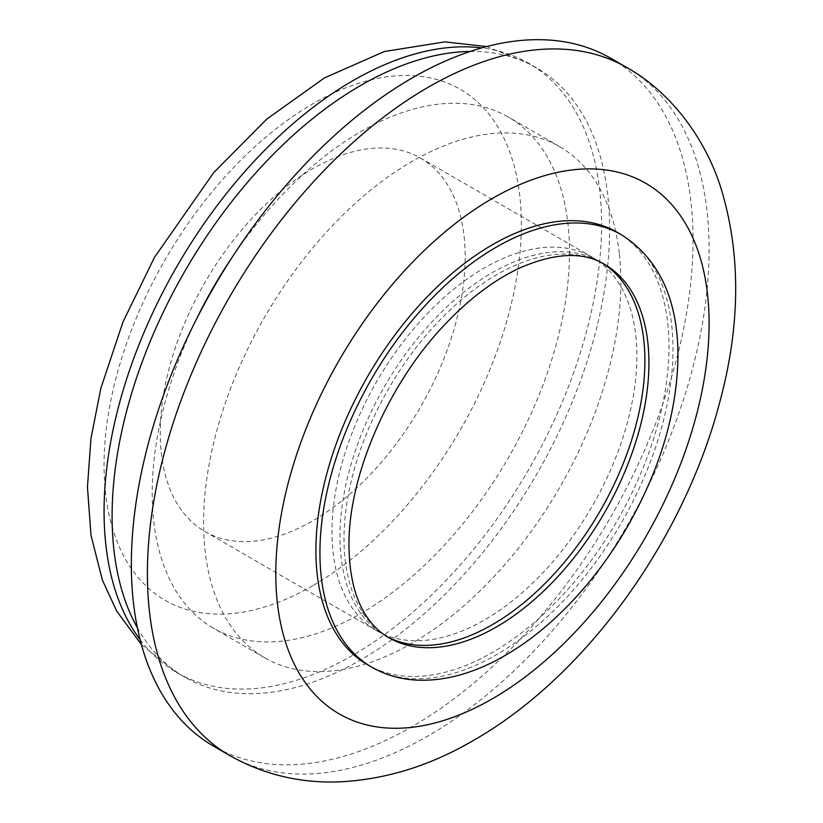 <?xml version="1.0" encoding="UTF-8"?>
<svg xmlns="http://www.w3.org/2000/svg" width="823" height="823" viewBox="0 0 823 823"><rect width="100%" height="100%" fill="white"/><g stroke="black" fill="none" stroke-linecap="round" stroke-linejoin="round"><path stroke-width="0.62" stroke-dasharray="4.12 3.09" d="M464.1 236.582A215.616 124.489 -60 0 1 379.29 464.728A215.616 124.489 -60 0 1 204.896 531.524A215.616 124.489 -60 0 1 161.308 453.01A215.616 124.489 -60 0 1 246.118 224.864A215.616 124.489 -60 0 1 420.512 158.067A215.616 124.489 -60 0 1 464.1 236.582M610.8 58.279A397.18 229.319 -60 0 1 657.937 417.405A397.18 229.319 -60 0 1 213.62 746.214M619.38 254.163A295.046 170.351 -60 0 1 503.316 566.368A295.046 170.351 -60 0 1 264.677 657.772A295.046 170.351 -60 0 1 205.04 550.33A295.046 170.351 -60 0 1 321.093 238.125A295.046 170.351 -60 0 1 559.733 146.72A295.046 170.351 -60 0 1 619.38 254.163M470.149 51.468A351.791 203.106 -60 0 1 536.74 67.939A351.791 203.106 -60 0 1 609.524 221.809A351.791 203.106 -60 0 1 360.855 659.83A351.791 203.106 -60 0 1 184.959 677.257A351.791 203.106 -60 0 1 137.4 627.826M232.57 256.673A295.046 170.351 -60 0 1 508.377 117.072A295.046 170.351 -60 0 1 568.024 224.556A295.046 170.351 -60 0 1 451.95 536.73A295.046 170.351 -60 0 1 213.322 628.114A295.046 170.351 -60 0 1 153.675 520.64A295.046 170.351 -60 0 1 196.316 319.458M635.819 335.753A215.616 124.489 -60 0 1 550.999 563.889A215.616 124.489 -60 0 1 376.615 630.665A215.616 124.489 -60 0 1 333.027 552.13A215.616 124.489 -60 0 1 417.858 323.995A215.616 124.489 -60 0 1 592.231 257.218A215.616 124.489 -60 0 1 635.819 335.753M386.759 636.477A215.616 124.489 -60 0 1 384.639 635.305A215.616 124.489 -60 0 1 367.284 420.316A215.616 124.489 -60 0 1 600.255 261.848A215.616 124.489 -60 0 1 602.343 263.103M617.281 232.364A249.657 144.138 -60 0 1 637.393 481.249A249.657 144.138 -60 0 1 367.624 664.789M312.709 585.709A295.046 170.351 -60 0 1 104.068 465.252A295.046 170.351 -60 0 1 312.709 103.893A295.046 170.351 -60 0 1 521.34 224.35A295.046 170.351 -60 0 1 312.709 585.709M140.116 639.687A351.791 203.106 120 0 0 176.935 672.628A351.791 203.106 120 0 0 352.83 655.201A351.791 203.106 120 0 0 582.643 345.197A351.791 203.106 120 0 0 528.716 63.299A351.791 203.106 120 0 0 481.784 47.888M626.848 67.537A397.18 229.319 -60 0 1 709.087 245.305A397.18 229.319 -60 0 1 673.965 426.715A397.18 229.319 -60 0 1 428.258 735.813A397.18 229.319 -60 0 1 229.668 755.483M621.293 234.678A249.657 144.138 -60 0 1 672.566 335.002A249.657 144.138 -60 0 1 672.998 348.973A249.657 144.138 -60 0 1 641.405 483.574A249.657 144.138 -60 0 1 496.464 654.738A249.657 144.138 -60 0 1 371.636 667.103M384.639 635.305L388.651 637.619A215.616 124.489 -60 0 1 344.467 552.459A215.616 124.489 -60 0 1 344.004 538.911A215.616 124.489 -60 0 1 371.276 422.662A215.616 124.489 -60 0 1 494.541 275.962A215.616 124.489 -60 0 1 496.464 274.841A215.616 124.489 -60 0 1 604.267 264.162L600.255 261.848M184.959 677.257L176.935 672.628L141.402 644.543M486.63 46.572L528.716 63.299L536.74 67.939M559.733 146.72L508.377 117.072M264.677 657.772L213.322 628.114M592.231 257.218L420.512 158.067M376.615 630.665L204.896 531.524"/><path stroke-width="1.23" d="M213.62 746.214A397.18 229.319 -60 0 1 166.472 387.088A397.18 229.319 -60 0 1 610.8 58.279L626.848 67.537A397.18 229.319 -60 0 0 428.258 87.217A397.18 229.319 -60 0 0 182.521 396.347A397.18 229.319 -60 0 0 148.089 595.883A397.18 229.319 -60 0 0 229.668 755.483L213.62 746.214M137.4 627.826A351.791 203.106 -60 0 1 112.175 523.387A351.791 203.106 -60 0 1 360.855 85.355A351.791 203.106 -60 0 1 470.149 51.468M196.316 319.458A295.046 170.351 -60 0 1 232.57 256.673M602.343 263.103A215.616 124.489 -60 0 1 617.61 476.836A215.616 124.489 -60 0 1 386.759 636.477M371.636 667.103L367.624 664.789A249.657 144.138 -60 0 1 347.501 415.893A249.657 144.138 -60 0 1 617.281 232.364L621.293 234.678C658.935 258.659 677.833 299.068 677.977 355.917C677.206 412.21 660.159 469.48 626.859 527.708C607.292 561.214 584.371 590.441 558.097 615.409C539.044 633.412 519.323 647.917 498.964 658.935C471.404 673.811 444.615 680.909 418.598 680.199C401.48 679.582 385.822 675.21 371.636 667.103A249.657 144.138 -60 0 1 319.931 552.809A249.657 144.138 -60 0 1 351.514 418.207A249.657 144.138 -60 0 1 494.242 248.34A249.657 144.138 -60 0 1 496.464 247.044A249.657 144.138 -60 0 1 621.293 234.678M492.452 198.405A306.403 176.904 -60 0 1 709.107 323.49A306.403 176.904 -60 0 1 492.452 698.748A306.403 176.904 -60 0 1 275.798 573.662A306.403 176.904 -60 0 1 492.452 198.405M481.784 47.888A351.791 203.106 120 0 0 352.83 80.726A351.791 203.106 120 0 0 136.083 352.151A351.791 203.106 120 0 0 140.116 639.687M604.267 264.162A215.616 124.489 -60 0 1 648.555 350.804A215.616 124.489 -60 0 1 648.925 362.871A215.616 124.489 -60 0 1 621.643 479.12A215.616 124.489 -60 0 1 496.464 626.941A215.616 124.489 -60 0 1 388.651 637.619C380.884 633.154 374.095 626.889 368.282 618.824C355.773 601.51 349.343 577.19 348.983 545.865C348.098 477.618 386.872 386.203 442.928 326.597C467.824 299.86 493.337 280.365 519.457 268.123C554.558 252.764 582.838 251.437 604.267 264.162M141.402 644.543L116.629 611.026L102.33 579.937L91.003 535.331L87.454 487.01L90.962 438.412L100.859 388.291L122.987 321.927L154.487 257.332L213.764 172.552L266.847 119.047L324.457 77.918L384.32 51.52L444.873 41.88L486.63 46.572M229.668 755.483C263.597 774.587 300.23 783.383 339.57 781.85C385.617 779.556 430.316 765.709 473.647 740.309C585.986 676.239 683.512 539.909 719.518 403.105C740.628 325.414 741.06 253.618 720.825 187.716C706.011 140.651 672.669 93.256 626.848 67.537"/></g></svg>
